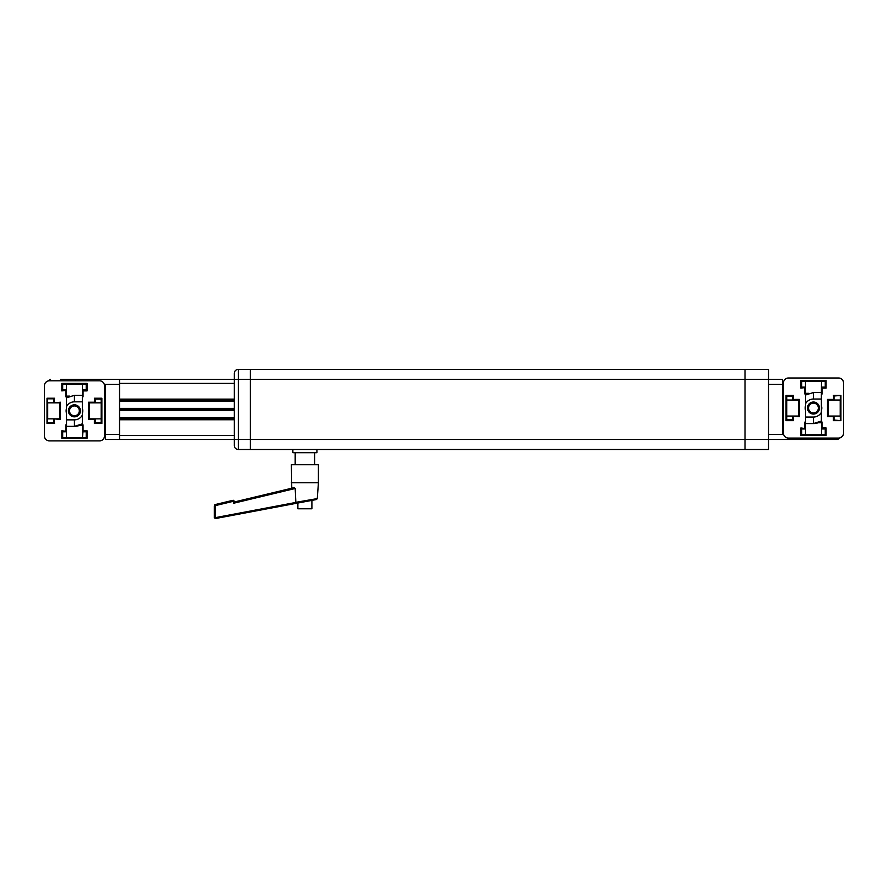 <?xml version="1.0" encoding="UTF-8"?>
<svg xmlns="http://www.w3.org/2000/svg" width="888" height="888" viewBox="0 0 888 888"><rect width="100%" height="100%" fill="white"/><g stroke="black" fill="none" stroke-linecap="round" stroke-linejoin="round"><path stroke-width="1.33" d="M238.306 449.495A4.007 4.007 0 0 1 234.299 445.487L234.299 373.393A4.007 4.007 0 0 1 238.306 369.386L238.306 449.495L250.316 449.495L250.316 439.482L745.01 439.482L745.01 449.495L745.01 379.398L745.01 439.482L768.542 439.482L768.542 449.495L250.316 449.495L250.316 369.386L745.01 369.386L745.01 379.398L745.01 369.386L768.542 369.386L768.542 439.482L812.609 439.482L812.609 438.084M238.306 369.386A4.007 4.007 0 0 0 234.299 373.393A4.007 4.007 0 0 1 238.306 369.386L250.316 369.386L250.316 379.398L782.561 379.398L782.561 433.477L783.46 433.477M234.299 419.758L119.536 419.758L119.536 439.482L250.316 439.482L250.316 379.398L119.536 379.398L234.299 379.398M234.299 399.123L119.536 399.123L119.536 379.398L75.469 379.398L75.469 380.797M119.536 417.649L234.299 417.649L119.536 417.649M119.536 419.258L234.299 419.258M119.536 409.435L234.299 409.435M119.536 401.232L234.299 401.232M119.536 399.622L234.299 399.622M69.797 412.465A4.895 4.895 90 0 1 72.794 406.216A4.895 4.895 90 0 1 79.043 409.224A4.895 4.895 90 0 1 76.046 415.462A4.895 4.895 90 0 1 69.797 412.465M314.607 452.702L314.607 464.713M295.182 452.702L295.182 464.713M311.899 500.377L311.899 508.78L297.88 508.78L297.88 503.03L316.483 499.522L317.294 498.601L318.415 482.739L318.415 464.713L291.375 464.713L291.764 488.222L294.294 487.623L289.544 488.755L294.294 487.623L295.193 488.489L295.848 502.319L317.294 498.601M307.981 500.221L302.098 501.243M298.568 501.853L295.893 502.319L296.492 503.285L297.88 503.03M318.415 482.739L291.375 482.739M296.492 503.285L295.848 502.442L296.492 503.285L295.848 502.442L296.492 503.285L316.483 499.522L215.074 518.614M214.918 504.628L215.606 505.55L214.918 504.628L233.156 500.266L214.918 504.628L215.606 505.55L215.362 517.637L214.363 517.582L214.363 505.916L214.918 504.628L214.463 505.572L215.362 506.06L214.363 506.005M234.388 501.232L234.388 501.964L234.388 501.232L233.389 501.287L234.388 501.232L233.389 501.287L233.222 500.244L234.388 501.232L233.389 501.287L233.156 500.266M234.632 501.909L289.544 488.755L234.632 501.909M295.193 488.489L233.389 503.296L234.388 501.964L233.389 503.296L233.389 501.287L215.606 505.55M214.363 517.715L215.551 518.57L215.362 517.637L295.848 502.442M316.916 449.495L316.916 452.702L292.874 452.702L292.874 449.495M68.409 410.844A6.005 6.005 90 0 1 74.414 404.828A6.005 6.005 90 0 1 80.42 410.844A6.005 6.005 90 0 1 74.414 416.849A6.005 6.005 90 0 1 68.409 410.844M79.421 410.844A5.006 5.006 -90 0 0 74.414 405.838A5.006 5.006 -90 0 0 69.408 410.844A5.006 5.006 -90 0 0 74.414 415.85A5.006 5.006 -90 0 0 79.421 410.844M82.34 395.315L82.34 423.865L74.425 426.362A13.753 13.753 90 0 0 75.935 426.284L77.534 426.007A13.753 13.753 90 0 0 80.741 424.83L82.34 423.865L82.34 395.315L74.425 395.315L66.511 397.824L66.522 426.362L74.437 426.362L74.414 419.858L66.5 419.858M82.329 401.831L74.414 401.831A9.013 9.013 -90 0 0 66.5 406.526M82.329 415.162A9.013 9.013 90 0 1 74.414 419.858M74.437 395.315L74.414 401.831M104.507 422.555L105.517 422.455M105.517 431.468L104.507 431.468M119.536 439.482L105.517 439.482L105.517 385.403L104.495 385.403M105.517 434.476L119.536 434.476L119.536 384.404L104.307 384.404M60.506 379.398L75.469 379.398M105.517 388.811L104.507 388.811M82.34 413.42A8.314 8.314 -90 0 0 82.351 408.28M66.5 408.369A8.314 8.314 -90 0 0 66.5 413.309M66.5 408.413A8.314 8.314 -90 0 0 66.5 413.275M99.5 380.797A5.006 5.006 90 0 1 104.507 385.803L104.562 435.875C104.262 438.916 102.597 440.581 99.556 440.881L49.406 440.881A5.006 5.006 -90 0 1 44.4 435.875L44.4 385.803A5.006 5.006 -90 0 1 49.406 380.797L99.5 380.797M99.478 380.797A5.006 5.006 -90 0 1 104.484 385.803L104.562 435.875A5.006 5.006 -90 0 1 99.556 440.881M99.478 440.881A5.006 5.006 -90 0 0 104.484 435.875M82.34 396.226L82.451 390.309L87.057 390.909L83.05 390.909L83.05 396.825L82.34 396.825M82.34 396.126L82.451 384.104L66.422 384.104L66.445 396.226L69.53 396.226M82.451 396.226L83.05 396.825L82.473 389.91L86.225 389.91L86.225 384.104L82.451 384.104L82.451 389.91M62.426 390.309L66.422 390.309L61.827 390.909L62.438 384.005L62.426 390.309M86.458 384.005L62.426 384.005L61.827 383.405L87.057 383.405L87.057 390.909L86.458 390.309L87.057 383.405L86.458 390.309M53.935 398.823L47.608 398.823L47.619 422.855L53.935 422.855M53.913 399.078L53.913 402.83L60.417 402.231L59.818 402.83L47.697 402.83L47.697 418.847L59.84 418.847L59.818 402.83L60.417 402.231L60.417 419.458L53.913 418.847L53.913 422.61M80.686 424.864L83.05 424.864L83.05 430.769L87.057 430.769L87.057 438.284L61.827 438.284L62.426 437.684L61.827 430.769L66.434 431.368L62.426 431.368L62.438 437.684L86.48 437.684L86.458 431.368L82.451 431.368L82.451 425.463L79.332 425.463M66.511 425.463L66.422 437.573L82.451 437.573L82.451 425.563L79.054 425.563M82.451 425.463L83.05 424.864L82.451 425.463L82.451 431.368L83.05 430.769L82.451 437.573L86.214 437.573L86.214 431.768L86.214 437.573M86.458 431.368L87.057 430.769L86.458 431.368L87.057 438.284L86.458 437.684M94.372 419.458L94.972 418.847L94.983 422.855L101.876 423.454L94.372 423.454L94.372 419.458L88.467 419.458L88.467 402.231L89.066 402.83L89.078 418.847L101.177 418.847L101.177 402.83L89.066 402.83L89.066 418.847L88.467 419.458M94.372 398.224L101.876 398.224L94.972 398.823L94.983 402.83L94.372 398.224L94.972 402.83M53.913 402.83L54.512 398.224L53.913 398.823L54.512 398.224L47.009 398.224L47.608 398.823L47.608 422.855L47.009 423.454L47.009 398.224M47.009 423.454L54.512 423.454L53.913 418.847M66.511 425.563L65.834 424.864L66.511 424.864M94.972 418.847L94.372 423.454M101.276 422.855L101.876 423.454L101.876 398.224L101.276 398.823L101.276 422.855L101.276 398.823M68.176 396.825L65.834 396.825L66.434 396.126L69.808 396.126M66.422 384.104L62.682 384.104L62.682 389.91L66.422 389.91M86.214 389.91L86.214 384.104M59.718 402.83L59.718 418.847L59.74 402.83M86.214 431.768L82.451 431.768M66.422 431.768L62.682 431.768L62.682 437.573L66.422 437.573M95.371 418.847L95.371 422.61L101.177 422.61L101.199 399.078L95.371 399.078L95.371 402.83M101.177 422.61L101.177 418.847M101.177 402.83L101.177 399.078M89.155 402.83L89.155 418.847M819.469 408.036A6.005 6.005 90 0 1 813.452 414.041A6.005 6.005 90 0 1 807.447 408.036A6.005 6.005 90 0 1 813.452 402.031A6.005 6.005 90 0 1 819.469 408.036M808.446 408.036A5.006 5.006 -90 0 0 813.452 413.042A5.006 5.006 -90 0 0 818.459 408.036A5.006 5.006 -90 0 0 813.452 403.03A5.006 5.006 -90 0 0 808.446 408.036M821.367 412.354A9.013 9.013 -90 0 1 813.452 417.049L805.549 417.049L805.56 423.554L813.464 423.554L821.378 421.056L821.378 392.518L813.464 392.518L813.452 399.023L821.367 399.023M805.549 417.049L805.549 403.718A9.013 9.013 90 0 1 813.452 399.023M813.464 392.518L805.56 395.016L805.549 403.718M821.378 392.518L821.389 407.836A8.014 8.014 90 0 1 821.378 408.158M813.452 417.049L813.475 423.554A13.753 13.753 90 0 0 815.173 423.454L816.771 423.154A13.753 13.753 90 0 0 819.979 421.922L821.378 421.056L821.389 407.836M825.252 434.776L825.252 428.971L825.263 434.776L821.489 434.776L821.489 422.755L818.092 422.755M825.252 428.971L821.489 428.971L821.489 422.655L818.37 422.655M805.46 428.971L801.72 428.971L801.72 434.776L821.489 434.776L821.489 428.971M805.549 422.755L805.46 434.776M805.549 405.572A8.314 8.314 -90 0 0 805.549 410.5A8.314 8.314 -90 0 1 805.549 405.605M821.378 410.622A8.314 8.314 -90 0 0 821.389 405.472M843.6 384.005L843.6 383.006C843.3 379.964 841.635 378.288 838.594 377.999A5.006 5.006 90 0 1 843.6 383.006L843.545 433.078A5.006 5.006 90 0 1 838.538 438.084L788.444 438.084A5.006 5.006 -90 0 1 783.438 433.078L783.438 383.006A5.006 5.006 -90 0 1 788.444 377.999L838.594 377.999A5.006 5.006 90 0 1 843.6 383.006L843.545 433.078A5.006 5.006 -90 0 1 838.516 438.084M843.522 383.006A5.006 5.006 -90 0 0 838.516 377.999M819.724 422.055L822.088 422.055L822.088 427.961L826.095 427.961L826.095 435.475L800.865 435.475L801.464 434.876L800.865 427.961L805.471 428.571L801.464 428.571L801.476 434.876L825.518 434.876L825.496 428.571L821.489 428.571L822.088 427.961L821.489 428.571L821.489 422.655L822.088 422.055L821.489 422.655L822.088 422.655M805.549 422.655L804.872 422.055L805.549 422.055M825.496 428.571L826.095 427.961L825.496 428.571L826.095 435.475L825.496 434.876M833.41 416.65L834.01 416.05L834.021 420.057L840.925 420.657L833.41 420.657L833.41 416.65L827.505 416.65L827.505 399.422L828.104 400.022L828.115 416.05L840.237 416.05L840.237 400.022L828.104 400.022L828.104 416.05L827.505 416.65M833.41 395.415L840.925 395.415L834.01 396.015L834.021 400.022L833.41 395.415L834.01 400.022M821.378 393.417L821.489 387.512L826.095 388.112L822.088 388.112L822.088 394.017L821.378 394.017M821.378 393.317L821.489 381.296L805.46 381.296L805.483 393.417L808.568 393.417M821.489 393.417L822.088 394.017L821.511 387.113L825.263 387.113L825.263 381.296L821.489 381.296L821.489 387.113M801.464 387.512L805.46 387.512L800.865 388.112L801.476 381.196L801.464 387.512M825.496 381.196L801.464 381.196L800.865 380.597L826.095 380.597L826.095 388.112L825.496 387.512L826.095 380.597L825.496 387.512M792.973 396.015L786.646 396.015L786.657 420.057L792.973 420.057M798.856 400.022L786.735 400.022L786.735 416.05L798.878 416.05L798.856 400.022L799.466 399.422L799.466 416.65L792.951 416.05L793.55 420.657L792.951 420.057L793.55 420.657L786.047 420.657L786.646 420.057L786.646 396.015L786.047 395.415L793.55 395.415L793.55 399.422L799.466 399.422L798.856 400.022L798.856 416.05M834.01 416.05L833.41 420.657M840.314 420.057L840.925 420.657L840.925 395.415L840.314 396.015L840.314 420.057L840.314 396.015M807.214 394.017L804.872 394.017L805.471 393.317L808.846 393.317M792.951 400.022L793.55 395.415L792.951 400.022M783.438 396.337L782.561 396.425M782.561 387.412L783.438 387.412M842.246 436.43L837.639 439.482L812.609 439.482M782.561 430.07L783.438 430.07M809.279 410.589A4.895 4.895 90 0 1 810.911 403.851A4.895 4.895 90 0 1 817.637 405.483A4.895 4.895 90 0 1 816.005 412.221A4.895 4.895 90 0 1 809.279 410.589M805.46 381.296L801.72 381.296L801.72 387.113L805.46 387.113M825.252 387.113L825.252 381.296M786.746 416.05L786.746 419.802L792.562 419.802L792.551 416.05L792.562 419.802M792.562 396.27L792.562 400.022L792.551 396.27L786.746 396.27L786.746 400.022M798.756 416.05L798.778 400.022L798.756 416.05M840.215 416.05L840.215 400.022M828.193 400.022L828.193 416.05M234.299 435.475L119.536 435.475M234.299 410.489L119.536 410.489M234.299 418.148L119.536 418.148M119.536 410.212L234.299 410.212M234.299 383.405L119.536 383.405M234.299 408.391L119.536 408.391M234.299 400.732L119.536 400.732M119.536 408.669L234.299 408.669M65.834 430.769L65.834 424.864M61.827 438.284L61.827 430.769M88.467 402.231L94.372 402.231M61.827 390.909L61.827 383.405M65.834 396.825L65.834 390.909M104.562 434.876L104.562 435.875M827.505 399.422L833.41 399.422M804.872 394.017L804.872 388.112M800.865 388.112L800.865 380.597M786.047 420.657L786.047 395.415M800.865 435.475L800.865 427.961M804.872 427.961L804.872 422.055M782.561 384.404L768.542 384.404M768.542 434.476L783.638 434.476M45.943 382.184L50.438 379.398M59.818 402.83L59.818 418.847"/></g></svg>
